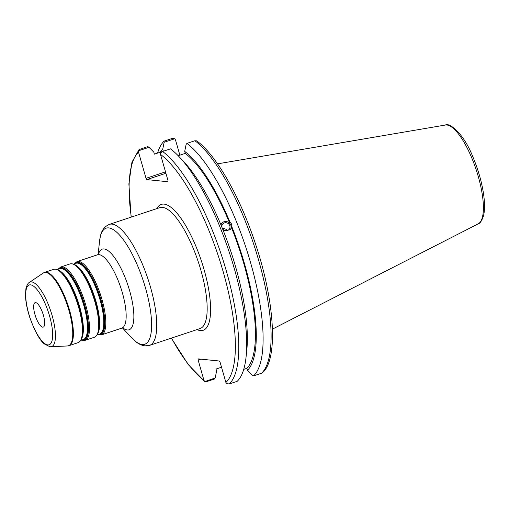 <?xml version="1.0" encoding="UTF-8"?>
<svg xmlns="http://www.w3.org/2000/svg" width="509" height="509" viewBox="0 0 509 509"><rect width="100%" height="100%" fill="white"/><g stroke="black" fill="none" stroke-linecap="round" stroke-linejoin="round"><path stroke-width="0.76" d="M221.523 367.231L216.02 369.057L216.592 371.048L215.18 377.971L214.378 379.046L206.489 381.667L204.65 381.47L203.931 380.261L198.147 360.079L200.902 359.163M225.894 382.469L226.613 383.678L229.266 383.958A126.754 38.633 -108.4 0 0 226.276 270.769A126.754 38.633 -108.4 0 0 162.606 151.478L160.462 152.999L160.507 154.431A124.177 37.851 71.6 0 1 223.101 271.456A124.177 37.851 71.6 0 1 225.894 382.469L220.104 362.287L219.334 361.015L198.217 358.89L198.147 360.079M160.507 154.431L167.995 180.542L167.919 181.726L146.808 179.601L165.902 173.257M165.501 171.857L146.032 178.335L146.808 179.601M146.032 178.335L138.543 152.223L139.014 149.659L147.718 146.567L149.029 147.292L153.82 152.153L154.392 154.144L163.313 151.179L162.74 149.188A119.564 36.444 -108.4 0 0 160.316 152.172M34.93 314.454A12.878 3.926 -108.4 0 0 43.233 327.102A12.878 3.926 -108.4 0 0 43.411 315.306A12.878 3.926 -108.4 0 0 35.108 302.664A12.878 3.926 -108.4 0 0 34.93 314.454M229.686 225.449A4.174 3.887 36.2 0 0 222.548 224.234A4.174 3.887 36.2 0 0 225.487 230.634A4.174 3.887 36.2 0 0 229.686 225.449M222.128 227.924L226.709 229.521L226.931 230.628M230.348 229.801A5.408 5.033 36.2 0 0 230.806 225.08A5.408 5.033 36.2 0 0 226.53 221.625A5.408 5.033 36.2 0 0 221.625 223.413M229.266 383.958L237.156 381.336A126.754 38.633 -108.4 0 0 246.032 357.312L246.738 350.771A119.564 36.444 -108.4 0 0 222.815 229.457L221.18 225.436A119.564 36.444 -108.4 0 0 183.978 161.894L179.492 157.084A126.754 38.633 -108.4 0 0 170.496 148.857L162.606 151.478M220.931 224.838L222.287 222.668L223.998 221.682L226.028 221.428L228.057 221.949L229.661 223.063L230.093 222.471C231.436 223.305 231.983 224.647 231.735 226.499L230.373 229.769L223.368 230.851M246.032 357.312A126.754 38.633 -108.4 0 0 179.492 157.084M229.661 223.063A117.56 35.834 -108.4 0 0 185.27 153.387L178.207 155.735M230.093 222.471A119.564 36.444 -108.4 0 0 184.703 151.396L185.27 153.387M162.74 149.188L164.153 142.266L174.784 138.734L175.497 139.943L179.868 155.181M174.784 138.734L172.125 138.454L164.133 141.114L164.153 142.266M164.133 141.114A126.754 38.633 -108.4 0 0 157.567 153.088M171.342 338.135L188.222 364.552L204.796 381.61L215.18 377.971M138.499 150.791L149.029 147.292M243.728 369.356L246.897 368.306L247.469 370.298L252.26 375.152L253.577 375.877A126.754 38.633 -108.4 0 0 250.587 262.689A126.754 38.633 -108.4 0 0 186.911 143.398L194.902 140.745A126.754 38.633 71.6 0 1 258.578 260.035A126.754 38.633 71.6 0 1 261.569 373.224L262.383 372.753C278.264 360.048 275.032 301.716 255.359 243.544C240.038 196.862 216.268 154.876 196.601 140.802M186.911 143.398L186.116 144.473L184.703 151.396M196.748 140.942L194.902 140.745M261.569 373.224L253.577 375.877M247.469 370.298A119.564 36.444 -108.4 0 0 231.735 226.499M246.897 368.306A117.56 35.834 -108.4 0 0 231.302 227.09M81.968 337.989A37.348 11.383 -108.4 0 0 79.671 306.749A37.348 11.383 -108.4 0 0 59.623 270.756M62.97 273.772A37.602 11.459 71.6 0 1 63.129 273.937A37.602 11.459 71.6 0 1 79.353 306.889A37.602 11.459 71.6 0 1 82.872 333.344A37.602 11.459 71.6 0 1 82.846 333.573M57.294 269.503L59.718 268.701A37.348 11.383 71.6 0 1 83.788 305.375A37.348 11.383 71.6 0 1 83.272 339.579L80.848 340.387M82.872 333.344L82.821 333.809A38.118 11.618 -108.4 0 0 79.251 306.997A38.118 11.618 -108.4 0 0 62.811 273.594L63.129 273.937M82.401 339.872A37.602 11.459 -108.4 0 0 84.278 305.254A37.602 11.459 -108.4 0 0 58.847 268.987M58.179 269.21A38.118 11.618 71.6 0 1 84.717 305.177A38.118 11.618 71.6 0 1 82.585 340.254A38.118 11.618 71.6 0 1 81.733 340.095M98.262 332.574A37.348 11.383 -108.4 0 0 95.966 301.328A37.348 11.383 -108.4 0 0 75.917 265.342M79.264 268.351A37.602 11.459 71.6 0 1 79.423 268.523A37.602 11.459 71.6 0 1 95.647 301.474A37.602 11.459 71.6 0 1 99.166 327.93A37.602 11.459 71.6 0 1 99.14 328.159M73.589 264.088L76.013 263.287A37.348 11.383 71.6 0 1 100.082 299.96A37.348 11.383 71.6 0 1 99.567 334.165L97.149 334.973M99.166 327.93L99.115 328.394A38.118 11.618 -108.4 0 0 95.546 301.582A38.118 11.618 -108.4 0 0 79.105 268.179L79.423 268.523M98.695 334.458A37.602 11.459 -108.4 0 0 100.572 299.839A37.602 11.459 -108.4 0 0 75.141 263.573M74.473 263.796A38.118 11.618 71.6 0 1 101.011 299.763A38.118 11.618 71.6 0 1 98.88 334.839A38.118 11.618 71.6 0 1 98.027 334.68M62.811 273.594C61.646 272.398 58.331 268.453 53.712 269.337A38.633 11.777 71.6 0 1 78.615 307.277A38.633 11.777 71.6 0 1 78.081 342.665C82.305 340.61 82.604 335.469 82.821 333.809M78.081 342.665L69.039 345.668A38.633 11.777 -108.4 0 0 69.574 310.286A38.633 11.777 -108.4 0 0 44.671 272.347L53.712 269.337M81.574 340.146L85.156 340.311A38.633 11.777 -108.4 0 0 85.69 304.929A38.633 11.777 -108.4 0 0 60.787 266.99L58.02 269.267M60.787 266.99L70.007 263.923A38.633 11.777 71.6 0 1 94.909 301.862A38.633 11.777 71.6 0 1 94.375 337.251L85.156 340.311M97.868 334.731L101.45 334.897A38.633 11.777 -108.4 0 0 101.985 299.515A38.633 11.777 -108.4 0 0 77.082 261.575L74.314 263.853M98.74 253.978L97.448 254.805A38.633 11.777 71.6 0 1 122.351 292.745A38.633 11.777 71.6 0 1 121.816 328.133L101.45 334.897M29.376 282.45C28.148 282.858 27.009 284.881 25.946 288.514L25.45 294.94C25.641 301.633 27.092 309.173 29.815 317.559C34.962 331.633 39.823 340.432 44.404 343.963L49.857 346.705L50.735 346.731A33.995 10.358 -108.4 0 0 52.09 315.434A33.995 10.358 -108.4 0 0 29.376 282.45L43.182 273.078A38.544 11.752 71.6 0 1 68.944 310.484A38.544 11.752 71.6 0 1 67.404 345.967L69.039 345.668M200.877 270.228A63.746 19.431 71.6 0 1 199.992 328.61L149.557 345.376A63.746 19.431 -108.4 0 0 150.441 286.987A63.746 19.431 -108.4 0 0 109.352 224.386L159.788 207.627A63.746 19.431 71.6 0 1 162.466 207.354A63.746 19.431 71.6 0 1 200.877 270.228M197.028 329.597A66.323 20.214 -108.4 0 0 205.299 274.084A66.323 20.214 -108.4 0 0 164.089 204.122A66.323 20.214 -108.4 0 0 156.823 208.614M203.931 380.261A124.177 37.851 71.6 0 1 171.501 338.084M131.297 217.095A124.177 37.851 71.6 0 1 138.543 152.223M28.797 313.837A31.507 9.601 71.6 0 1 30.559 284.849A31.507 9.601 71.6 0 1 49.545 315.924A31.507 9.601 71.6 0 1 47.782 344.917A31.507 9.601 71.6 0 1 28.797 313.837M122.923 327.961A42.495 12.954 -108.4 0 0 127.295 329.966A42.495 12.954 -108.4 0 0 129.668 290.862A42.495 12.954 -108.4 0 0 112.336 254.748A42.495 12.954 -108.4 0 0 98.434 254.277M98.11 254.5L99.56 241.164A61.169 18.642 71.6 0 1 118.463 233.898A61.169 18.642 71.6 0 1 145.561 288.247A61.169 18.642 71.6 0 1 142.145 344.529A61.169 18.642 71.6 0 1 131.672 337.791L135.305 341.253C138.289 343.855 141.502 345.388 144.957 345.859L149.557 345.376M478.206 223.839C480.032 223.515 481.813 220.804 483.55 215.721C484.924 209.867 484.854 202.162 483.34 192.593C481.349 180.466 477.76 168.32 472.562 156.161C463.966 134.058 449.485 122.141 445.375 125.042A52.115 15.881 71.6 0 1 478.244 176.4A52.115 15.881 71.6 0 1 478.206 223.839L272.461 329.113M70.007 263.923C74.626 263.038 77.941 266.983 79.105 268.179M94.375 337.251C98.6 335.196 98.899 330.055 99.115 328.394M97.448 254.805L77.082 261.575M43.182 273.078L44.671 272.347M50.735 346.731L67.404 345.967M123.343 328.019L121.816 328.133M122.523 327.974L131.672 337.791M99.56 241.164L100.4 236.221C101.514 230.443 104.498 226.505 109.352 224.386M139.014 149.659L131.946 162.193L128.885 183.921L131.137 217.146M445.375 125.042L217.547 163.853"/></g></svg>
